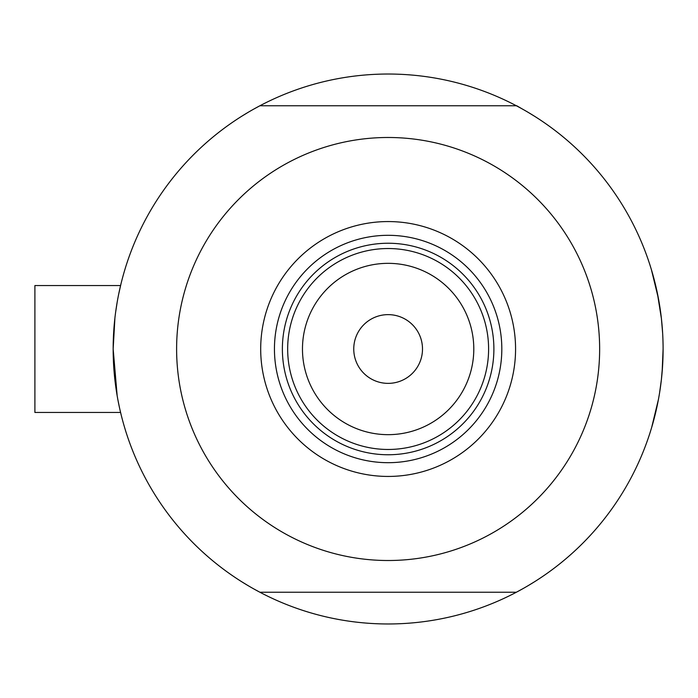 <?xml version="1.0" encoding="UTF-8"?>
<svg xmlns="http://www.w3.org/2000/svg" width="698" height="698" viewBox="0 0 698 698"><rect width="100%" height="100%" fill="white"/><g stroke="black" fill="none" stroke-linecap="round" stroke-linejoin="round"><path stroke-width="1.05" d="M120.579 412.457L34.9 412.457L34.9 285.543L120.579 285.543L120.894 284.234M117.159 395.731L113.163 349L114.908 318.079M115.632 312.233L117.159 302.286M118.704 294.067L120.911 284.191M651.409 269.681L658.441 298.613L651.409 269.681M659.531 304.869L661.399 318.497L657.324 292.924M662.664 333.461L661.407 318.567M522.732 588.772L516.354 592.244A274.968 274.968 0 0 1 259.909 592.244L253.522 588.772M121.225 415.101L120.021 410.049M119.402 407.257L117.953 400.094M253.522 109.228L259.909 105.756A274.968 274.968 0 0 0 259.909 592.244L516.354 592.244A274.968 274.968 0 0 0 663.1 349L662.158 371.711M661.407 379.476L659.54 393.122L661.407 379.476M651.827 426.932L658.45 399.378L651.705 427.324M661.407 379.424L662.646 364.853L661.407 379.424M522.732 109.228L516.721 105.756L259.909 105.756A274.968 274.968 0 0 1 663.1 349L662.306 369.931M655.082 414.909L656.181 410.302M247.79 585.456L241.587 581.67M663.083 352.324L662.899 359.575M528.473 112.544L534.668 116.33M247.79 112.544L241.587 116.33M528.473 585.456L534.668 581.67M663.083 345.685L662.899 338.425M260.694 349A127.437 127.437 0 0 1 388.132 221.563A127.437 127.437 0 0 1 515.569 349A127.437 127.437 0 0 1 388.132 476.437A127.437 127.437 0 0 1 260.694 349M501.818 349A113.687 113.687 0 0 0 388.132 235.313A113.687 113.687 0 0 0 274.445 349A113.687 113.687 0 0 0 388.132 462.687A113.687 113.687 0 0 0 501.818 349M176.611 349A211.511 211.511 0 0 0 388.132 560.511A211.511 211.511 0 0 0 599.643 349A211.511 211.511 0 0 0 388.132 137.489A211.511 211.511 0 0 0 176.611 349M302.47 349A85.662 85.662 0 0 0 388.132 434.662A85.662 85.662 0 0 0 473.794 349A85.662 85.662 0 0 0 388.132 263.338A85.662 85.662 0 0 0 302.47 349M488.6 349A100.468 100.468 0 0 1 388.132 449.468A100.468 100.468 0 0 1 287.663 349A100.468 100.468 0 0 1 388.132 248.532A100.468 100.468 0 0 1 488.6 349M422.499 349A34.368 34.368 0 0 0 388.132 314.632A34.368 34.368 0 0 0 353.755 349A34.368 34.368 0 0 0 388.132 383.368A34.368 34.368 0 0 0 422.499 349M493.887 349A105.756 105.756 0 0 1 388.132 454.756A105.756 105.756 0 0 1 282.376 349A105.756 105.756 0 0 1 388.132 243.244A105.756 105.756 0 0 1 493.887 349M34.9 285.543L120.579 285.543"/></g></svg>

